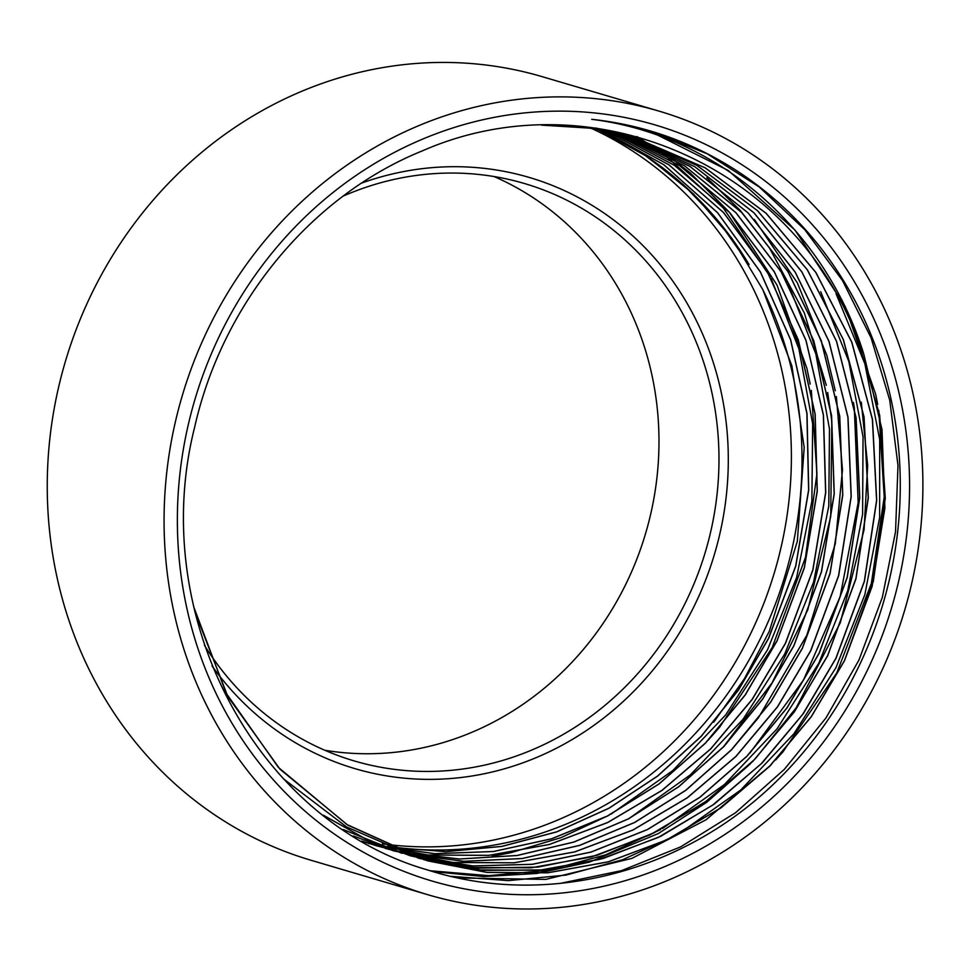 <?xml version="1.0" encoding="UTF-8"?>
<svg xmlns="http://www.w3.org/2000/svg" width="971" height="971" viewBox="0 0 971 971"><rect width="100%" height="100%" fill="white"/><g stroke="black" fill="none" stroke-linecap="round" stroke-linejoin="round"><path stroke-width="1.46" d="M324.824 750.267A300.998 277.645 106.4 0 0 626.562 582.697A300.998 277.645 106.4 0 0 493.996 176.528M206.143 647.96A300.998 277.645 106.4 0 0 354.281 760.948A300.998 277.645 106.4 0 0 686.558 600.394A300.998 277.645 106.4 0 0 524.546 183.543A300.998 277.645 106.4 0 0 343.309 196.057M204.359 645.12A300.998 277.645 106.4 0 0 205.913 647.596M765.609 791.499A386.992 356.964 106.4 0 0 858.595 666.907A386.992 356.964 106.4 0 0 650.279 130.951A386.992 356.964 106.4 0 0 591.703 119.324C715.906 134.617 824.622 227.602 863.777 354.099A376.105 346.914 106.4 0 0 853.011 327.373C783.427 159.79 585.634 79.246 422.288 150.893C310.756 196.045 222.383 303.644 194.649 427.179C147.082 615.104 255.567 820.762 427.75 870.004C540.823 906.38 672.223 875.866 765.609 791.499M867.127 670.743A394.165 363.579 -73.6 0 1 233.428 725.653A394.165 363.579 -73.6 0 1 529.887 112.418A394.165 363.579 -73.6 0 1 867.127 670.743M863.777 354.112L881.996 429.51L884.897 508.064L872.14 586.302L844.491 660.753L811.271 716.804L769.675 766.301L721.04 807.823L666.737 839.951L608.416 861.823L547.887 872.808L486.957 872.431L427.422 860.804L346.926 824.549L278.398 767.418L226.182 693.221L193.63 606.559M541.575 125.138L589.336 128.087L635.956 138.052L705.237 167.862L766.204 213.329L815.834 272.378L851.846 342.205L872.492 419.423L876.704 500.429L864.433 581.326L836.031 658.241L803.223 713.794L762.211 762.903L714.183 804.146L660.62 836.371L603.088 858.498L543.238 869.919L482.878 870.38L423.805 859.711M418.987 858.328L346.586 826.94L283.338 778.706M595.806 128.026L627.521 135.624L696.838 165.325L757.732 210.865L807.435 269.889L843.398 339.704L864.056 416.96L868.305 497.929L855.949 578.837L827.644 655.789L794.387 711.828L752.828 761.373L704.181 802.847L649.854 834.963L591.57 856.895L531.04 867.819L470.085 867.443L410.551 855.876L365.533 838.847L323.404 815.227M414.568 856.725L472.913 865.901L532.29 864.287L591.011 852.028L647.39 829.537L699.763 797.312L746.711 756.36L786.911 707.908L819.075 653.252L847.149 577.405L859.663 497.698L855.997 417.761L836.48 341.319L801.84 271.953L753.86 212.758L694.653 166.636L627.023 135.576L694.678 166.624L753.909 212.734L801.9 271.929L836.565 341.307L856.106 417.748L859.772 497.698L847.258 577.417L819.184 653.289L787.008 707.944L746.808 756.397L699.848 797.361L647.463 829.586L591.072 852.077L532.339 864.336L472.962 865.938L414.605 856.75M402.14 853.339L343.285 829.537M623.261 134.605L689.896 166.381L748.119 212.916L795.2 272.086L828.991 341.27L848.011 417.214L851.227 496.533L838.689 575.621L810.761 650.801L777.528 706.876L736.006 756.421L687.298 797.846L632.995 830.023L574.723 851.931L514.181 862.818L453.214 862.503L393.704 850.899L353.298 835.946M802.447 647.936L830.059 573.254L842.707 494.785L839.624 416.049L821.114 340.518L787.979 271.649L741.65 212.515L684.337 165.701L618.503 133.464L684.446 165.725L741.795 212.576L788.136 271.783L821.284 340.712L839.757 416.304L842.792 495.113L830.071 573.63L802.374 648.337L770.804 701.984L731.588 749.758L685.817 790.333L634.694 822.486L579.626 845.425L522.18 858.546L463.895 861.338L406.376 853.825L385.281 848.387M614.655 132.59L679.542 165.616L735.969 212.71L781.315 271.965L813.722 340.627L831.601 415.722L834.247 493.948L821.527 571.773L793.89 645.824L762.745 699.023L724.026 746.396L678.802 786.716L628.358 818.941L573.995 842.051L517.179 855.512L459.465 859.019L402.419 852.332L376.857 845.887L361.892 841.068M610.395 131.68L674.36 165.264L729.84 212.722L774.409 271.904L806.015 340.372L823.444 415.018L825.738 492.649L812.921 569.892L785.503 643.348L752.246 699.411L710.711 748.957L662.04 790.406L607.712 822.546L549.44 844.479L488.911 855.378L427.944 855.014L368.422 843.459M777.152 640.472L804.316 567.562L817.194 490.974L815.045 413.962L798.174 339.777L767.199 271.674L723.456 212.528L668.922 164.839L605.819 130.782L669.031 164.876L723.601 212.588L767.357 271.807L798.344 339.959L815.179 414.216L817.279 491.302L804.34 567.926L777.067 640.872L745.206 695.03L705.468 743.143L659.103 783.925L607.336 816.125L551.601 838.823L493.499 851.518L434.656 853.715L376.699 845.353M376.651 845.34L363.275 841.857L376.614 845.328M601.802 130.041L663.958 164.815L717.642 212.746L760.439 271.953L790.697 339.862L807.022 413.585L808.709 490.1L795.783 566.093L768.619 638.372L738.458 690.102L701.183 736.406L657.683 776.072L609.133 808.175L556.784 831.868L501.898 846.433L445.895 851.64L390.221 847.343M597.359 129.289L648.058 157.096L693.318 193.848L731.94 238.417L762.793 289.589L791.851 365.751L804.206 447.534L797.337 541.308L769.275 631.368L744.417 678.729L713.721 722.242M612.094 122.128L650.048 130.927L707.143 153.77L759.249 186.966L804.765 229.666L842.44 280.461L871.072 337.835L889.727 400.137L897.993 465.473L895.529 531.853L882.336 597.347L858.971 660.013L825.993 717.897L784.386 769.299L735.472 812.776L680.622 846.882L621.476 870.647L559.83 883.464M836.055 293.691L864.894 363.87L879.69 439.511L879.641 517.507L864.845 594.665L835.91 667.745L793.914 733.736L740.739 789.993L678.413 834.016M676.471 835.109L622.545 859.748L566.02 875.089L508.319 880.624L450.884 876.328M820.713 291.664L848.86 361.588L863.037 436.792L862.6 514.254L847.719 590.793L818.771 663.254L777.103 728.772L724.33 784.604L662.538 828.481M660.486 829.647L605.467 854.905L547.717 870.344L488.753 875.66L430.177 870.756M788.391 284.309L815.871 354.087L829.489 429.036L828.773 506.085L813.564 582.139L784.653 654.187L743.07 719.232L690.502 774.737L629.123 818.444M607.118 121.326L608.781 122.067M636.988 136.559L662.331 152.775M662.477 152.872L723.261 207.964L770.27 276.869M771.265 278.786L798.878 348.771L812.666 423.914L811.877 501.194L796.633 577.502L767.563 649.72L725.701 714.899L672.891 770.476L611.172 814.05M608.793 815.373L560.959 837.67L510.94 852.684M510.151 852.854L491.933 856.337M857.029 336.694L879.69 415.357L885.273 498.281L873.33 581.313L844.552 660.353M844.382 660.717L811.173 716.768L769.566 766.265L720.919 807.787L666.628 839.927L608.319 861.787L547.778 872.771L486.847 872.407L427.313 860.767L347.836 825.156L279.951 769.166L227.809 696.474L194.746 611.439M543.469 125.089L590.21 128.196L635.847 138.028L705.128 167.825L766.083 213.304L815.725 272.341L851.737 342.18L872.383 419.387L876.595 500.393L864.324 581.289L835.922 658.217L802.726 714.304L761.167 763.825L712.471 805.262L658.18 837.463L599.896 859.335L539.342 870.234L478.387 869.943L418.987 858.34M627.412 135.6L696.693 165.276L757.562 210.768L807.253 269.744L843.229 339.486L863.899 416.68L868.22 497.601L855.937 578.461L827.717 655.389M827.547 655.753L794.994 710.784L754.443 759.589L707.034 800.687L654.053 832.839L597.141 855.233L537.922 867.115L478.072 868.11L419.363 858.315M410.563 855.852L365.679 838.932L323.756 815.506M402.128 853.363L343.455 829.635M623.2 134.593L689.835 166.381L748.046 212.904L795.115 272.074L828.894 341.258L847.914 417.202L851.118 496.521L838.58 575.597L810.651 650.764L777.431 706.839L735.897 756.385L687.201 797.81L632.886 829.999L574.614 851.907L514.072 862.782L453.105 862.466L393.595 850.875M802.264 648.3L770.707 701.948L731.491 749.709L685.732 790.285L634.609 822.437L579.553 845.377L522.119 858.51L463.847 861.301L406.339 853.812M406.327 853.812L385.171 848.363M614.582 132.578L679.469 165.592L735.872 212.698L781.218 271.953L813.625 340.615L831.492 415.709L834.15 493.923L821.417 571.749L793.793 645.788L762.648 698.986L723.917 746.359L678.705 786.68L628.273 818.905L573.91 842.015L517.094 855.475L459.392 858.983L402.346 852.307L376.748 845.862M610.358 131.68L674.311 165.288L729.791 212.734L774.324 271.929L805.93 340.384L823.347 415.018L825.629 492.637L812.824 569.88L785.393 643.324L752.137 699.375L710.602 748.932L661.931 790.37L607.603 822.522L549.331 844.454L488.801 855.342L427.835 854.99L368.312 843.423M776.97 640.836L745.097 694.993L705.383 743.106L659.03 783.888L607.263 816.065L551.528 838.786L493.438 851.494L434.607 853.679L376.663 845.34M601.717 130.029L663.873 164.803L717.545 212.722L760.342 271.941L790.6 339.838L806.901 413.573L808.6 490.064L795.674 566.057L768.51 638.335L738.361 690.065L701.086 736.358L657.585 776.023L609.06 808.139L556.699 831.819L501.813 846.384L445.823 851.616L390.16 847.319M387.478 846.154A376.105 346.914 106.4 0 0 761.507 636.272A376.105 346.914 106.4 0 0 762.781 289.601M382.38 843.823A376.105 346.914 106.4 0 0 750.886 633.141A376.105 346.914 106.4 0 0 591.4 128.378M598.112 129.616L642.79 153.661L683.378 184.684L719.074 221.91L749.078 264.561A376.105 346.914 106.4 0 0 596.898 129.216M708.09 740.278L719.729 727.085L772.261 647.414L805.493 557.342L816.939 473.775L811.343 390.391M810.202 384.067L806.865 368.252L777.006 285.013L729.512 212.455M728.893 211.727L690.466 173.178M690.163 172.923L669.905 156.95M723.31 747.002L772.103 682.807L807.787 609.824L830.715 516.621L831.831 421.329L827.693 392.551M826.309 385.305L804.389 313.111L769.311 247.714L740.303 210.489L706.876 177.802M732.11 749.066L758.4 717.775L806.792 635.301L835.339 543.614L842.476 469.794L836.371 396.52M835.315 390.755L826.794 355.252L797.385 282.937L754.346 219.397M749.976 752.974L803.43 680.125L840.109 596.777L858.17 502.602L854.298 407.65L853.436 402.48M432.872 871.57L483.692 876.57L536.696 873.475L589.057 862.187M589.967 861.908L658.314 833.555L706.742 802.313L750.474 763.728M755.523 758.485L796.196 707.75L840.316 622.727L864.069 529.717L867.673 465.558L861.301 402.128M458.263 877.966L545.775 879.398L631.963 858.376L706.075 819.767L771.035 764.93M775.659 760.002L783.051 751.736L836.759 672.952L871.363 583.401L884.229 496.921L878.791 410.454M877.699 404.373L875.648 394.214L845.11 306.302L795.031 230.103L728.311 170.483L649.223 130.903L643.967 129.155M648.846 130.575L646.722 129.932M878.901 676.836A408.5 376.797 106.4 0 0 659.018 111.119A408.5 376.797 106.4 0 0 182.075 396.362A408.5 376.797 106.4 0 0 427.944 894.752A408.5 376.797 106.4 0 0 878.901 676.836M215.004 670.014A308.159 284.248 106.4 0 0 695.102 604.217A308.159 284.248 106.4 0 0 663.873 269.185A308.159 284.248 106.4 0 0 361.819 183.034M212.03 665.936A308.159 284.248 106.4 0 0 214.761 669.687M659.018 111.119L542.206 76.673A408.5 376.797 106.4 0 0 65.251 361.916A408.5 376.797 106.4 0 0 311.133 860.306L427.944 894.752"/></g></svg>
